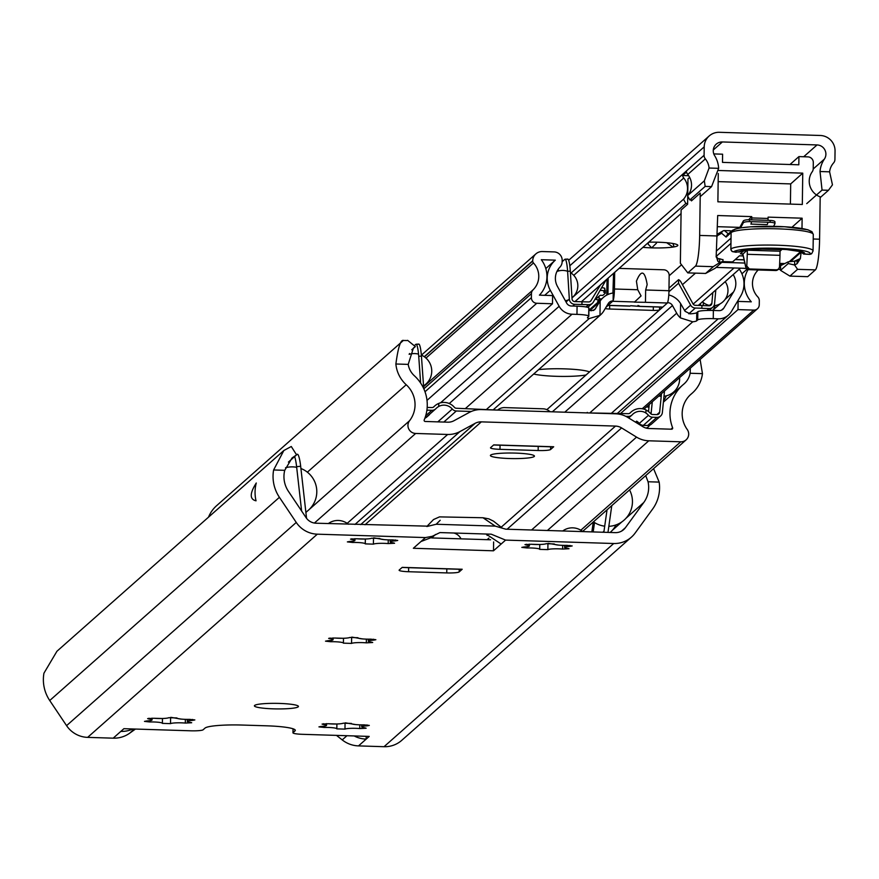 <?xml version="1.0" encoding="UTF-8"?>
<svg xmlns="http://www.w3.org/2000/svg" width="879" height="879" viewBox="0 0 879 879"><rect width="100%" height="100%" fill="white"/><g stroke="black" fill="none" stroke-linecap="round" stroke-linejoin="round"><path stroke-width="1.32" d="M373.982 537.882L384.013 539.596M357.292 538.794L364.851 539.025M365.268 543.881A9.746 1.231 -179.2 0 0 365.279 543.826A9.746 1.231 -179.2 0 0 352.699 542.475L347.37 541.903L349.611 541.475A9.746 1.231 -179.2 0 0 354.929 540.453A9.746 1.231 -179.2 0 0 351.831 539.508L350.523 539.113L356.896 538.761A9.746 1.231 -179.2 0 0 371.685 538.212L379.827 538.464A9.746 1.231 -179.2 0 0 379.816 538.53A9.746 1.231 -179.2 0 0 392.397 539.882L397.726 540.453L395.484 540.882A9.746 1.231 -179.2 0 0 390.166 541.903A9.746 1.231 -179.2 0 0 393.265 542.848L394.572 543.244L388.199 543.596A9.746 1.231 -179.2 0 0 373.41 544.145L365.268 543.881M548.43 543.376L558.462 545.09M531.74 544.288L539.299 544.508M539.717 549.375A9.746 1.231 -179.2 0 0 539.728 549.309A9.746 1.231 -179.2 0 0 527.147 547.969L521.818 547.386L524.06 546.958A9.746 1.231 -179.2 0 0 529.378 545.936A9.746 1.231 -179.2 0 0 526.279 544.991L524.972 544.595L531.345 544.244A9.746 1.231 -179.2 0 0 546.134 543.694L554.275 543.958A9.746 1.231 -179.2 0 0 554.264 544.013A9.746 1.231 -179.2 0 0 566.845 545.365L572.185 545.936L569.933 546.364A9.746 1.231 -179.2 0 0 564.626 547.386A9.746 1.231 -179.2 0 0 567.713 548.331L569.021 548.727L562.648 549.078A9.746 1.231 -179.2 0 0 547.859 549.628L539.717 549.375M352.105 637.143L362.148 638.857M335.426 638.055L342.986 638.286M343.392 643.153A9.746 1.231 -179.2 0 0 343.403 643.087A9.746 1.231 -179.2 0 0 330.823 641.736L325.494 641.165L327.746 640.736A9.746 1.231 -179.2 0 0 333.053 639.714A9.746 1.231 -179.2 0 0 329.966 638.769L328.647 638.374L335.031 638.022A9.746 1.231 -179.2 0 0 349.809 637.473L357.962 637.725A9.746 1.231 -179.2 0 0 357.94 637.791A9.746 1.231 -179.2 0 0 370.531 639.143L375.86 639.714L373.608 640.143A9.746 1.231 -179.2 0 0 368.301 641.165A9.746 1.231 -179.2 0 0 371.388 642.109L372.696 642.505L366.323 642.857A9.746 1.231 -179.2 0 0 351.545 643.406L343.392 643.153M171.097 717.374L181.14 719.088M154.418 718.286L161.978 718.506M162.384 723.373A9.746 1.231 -179.2 0 0 162.395 723.318A9.746 1.231 -179.2 0 0 149.815 721.967L144.486 721.395L146.738 720.956A9.746 1.231 -179.2 0 0 152.045 719.945A9.746 1.231 -179.2 0 0 148.958 719L147.639 718.593L154.012 718.253A9.746 1.231 -179.2 0 0 168.801 717.703L176.954 717.956A9.746 1.231 -179.2 0 0 176.932 718.011A9.746 1.231 -179.2 0 0 189.512 719.363L194.852 719.934L192.6 720.373A9.746 1.231 -179.2 0 0 187.293 721.395A9.746 1.231 -179.2 0 0 190.38 722.329L191.688 722.736L185.315 723.076A9.746 1.231 -179.2 0 0 170.526 723.637L162.384 723.373M345.546 722.868L355.588 724.571M328.867 723.78L336.426 723.999M336.833 728.867A9.746 1.231 -179.2 0 0 336.844 728.801A9.746 1.231 -179.2 0 0 324.263 727.449L318.934 726.878L321.187 726.45A9.746 1.231 -179.2 0 0 326.494 725.428A9.746 1.231 -179.2 0 0 323.406 724.483L322.088 724.087L328.46 723.736A9.746 1.231 -179.2 0 0 343.249 723.186L351.402 723.439A9.746 1.231 -179.2 0 0 351.38 723.505A9.746 1.231 -179.2 0 0 363.972 724.856L369.301 725.428L367.048 725.856A9.746 1.231 -179.2 0 0 361.741 726.878A9.746 1.231 -179.2 0 0 364.829 727.823L366.136 728.219L359.764 728.57A9.746 1.231 -179.2 0 0 344.986 729.12L336.833 728.867M354.16 735.943A27.524 27.051 48.5 0 0 366.158 739.118L358.5 745.897A27.524 27.051 -131.5 0 1 342.217 739.909L336.492 735.382M358.5 745.897L384.035 746.7A26.15 25.7 48.5 0 0 401.736 740.349L631.408 537.146A26.15 25.7 -131.5 0 1 613.718 543.508L505.579 540.102L493.493 550.803L413.35 548.276L421.008 541.508L432.666 537.047L435.49 534.476M135.465 729.054L129.62 733.229A27.524 27.051 -131.5 0 1 113.182 738.173L120.83 731.405A27.524 27.051 48.5 0 0 132.905 728.977M421.008 541.508L425.447 537.574L317.308 534.179A26.15 25.7 -131.5 0 1 296.256 522.445L279.412 497.316A37.16 36.511 -131.5 0 1 273.622 469.968L283.84 450.52L56.937 651.262L43.95 673.171A37.16 36.511 48.5 0 0 49.729 700.519L66.573 725.647A26.15 25.7 48.5 0 0 87.636 737.371L113.182 738.173M366.191 736.316L366.158 739.118L369.213 736.415L302.431 734.317A11.009 1.384 -179.2 0 1 292.96 732.8A11.009 1.384 -179.2 0 1 293.059 732.614L294.981 730.921A33.028 4.164 0.8 0 0 295.3 730.35A33.028 4.164 0.8 0 0 266.864 725.823L242.329 725.054A33.028 4.164 0.8 0 0 205.027 728.087L203.115 729.779A11.009 1.384 -179.2 0 1 190.677 730.801L123.895 728.691L120.83 731.405M446.807 568.878L446.752 572.921A11.009 1.384 -179.2 0 0 459.19 571.91L459.223 569.262M461.717 569.229A13.767 1.879 -88.2 0 0 461.947 569.35A13.767 1.879 -88.2 0 0 462.189 569.251L459.19 571.91M402.197 567.394A13.767 1.879 91.8 0 0 402.23 567.362L399.22 570.021A11.009 1.384 -179.2 0 0 399.11 570.218A11.009 1.384 -179.2 0 0 408.592 571.724L408.647 567.669M446.752 572.921L408.592 571.724M453.861 533.015A11.009 10.823 -131.5 0 1 461.014 538.849M462.189 569.251L402.23 567.362M254.613 705.452A22.019 2.78 0.8 0 1 277.973 703.387A22.019 2.78 0.8 0 1 298.431 706.441A22.019 2.78 0.8 0 1 276.38 708.913A22.019 2.78 0.8 0 1 254.394 705.826A22.019 2.78 0.8 0 1 254.613 705.452M256.272 483.01C249.669 493.394 249.581 499.327 256.031 500.821A37.16 36.511 48.5 0 1 256.272 483.01M283.84 450.52L291.279 446.499L296.575 454.872L292.059 457.948L284.741 470.32A26.15 25.7 48.5 0 0 288.433 491.339L306.068 517.654A12.383 12.174 48.5 0 0 316.044 523.214L428.018 526.169M486.032 534.025L501.14 544.024M427.82 525.444L426.919 526.543M645.713 475.616L648.043 481.758A26.15 25.7 48.5 0 1 643.769 502.513L625.409 527.697A12.383 12.174 48.5 0 1 615.289 532.63L505.733 529.18L495.218 526.114L436.193 524.258L427.59 526.345M425.447 537.574L432.259 536.311L439.95 532.575L491.24 534.19L505.579 540.102M493.613 541.936L493.493 550.803M431.666 537.926L490.603 539.783M653.58 468.65L659.162 482.099A37.16 36.511 -131.5 0 1 652.614 509.062L635.088 533.113A26.15 25.7 -131.5 0 1 631.408 537.146M296.575 454.872L288.411 462.09M328.306 523.598A16.514 16.229 -131.5 0 1 348.359 524.225M591.853 531.883L593.259 522.016M594.523 522.565L593.193 531.927M611.773 505.645L608.059 531.806A6.878 6.757 -131.5 0 1 607.949 532.399M603.598 532.256A2.758 2.703 48.5 0 0 604.005 531.158L607.037 509.831M301.618 511.018L296.608 466.672L300.673 466.277A13.767 2.077 -95.5 0 0 297.432 454.267A13.767 2.077 -95.5 0 0 297.212 454.377L296.399 454.454M294.652 456.575A13.767 2.077 84.5 0 1 296.608 466.672M300.673 466.277L306.551 518.324M562.725 530.971A16.514 16.229 -131.5 0 1 582.777 531.597M690.323 368.147L690.136 373.256A19.272 18.931 -131.5 0 1 683.686 384.222A39.039 38.357 48.5 0 0 682.741 385.024A39.039 38.357 48.5 0 0 672.611 427.743A1.099 1.077 -131.5 0 1 671.578 429.216L648.933 428.502A12.383 12.174 -131.5 0 1 642.824 426.667L627.881 417.481A24.777 24.348 48.5 0 0 615.663 413.8L481.483 409.581A24.777 24.348 48.5 0 0 469.177 412.482L453.982 420.722A12.383 12.174 -131.5 0 1 447.829 422.184L425.194 421.47A1.099 1.077 -131.5 0 1 424.205 419.931A39.039 38.357 48.5 0 0 414.35 375.751A19.272 18.931 -131.5 0 1 408.208 364.389L413.416 348.04L415.338 346.59L411.757 349.765M406.977 340.536L403.318 340.492L216.63 505.667A31.611 31.062 48.5 0 0 208.521 517.149M403.461 340.426C400.637 339.569 398.11 347.425 395.88 363.994A31.611 31.062 48.5 0 0 406.208 384.738A26.7 26.238 -131.5 0 1 409.57 420.711A7.911 7.779 48.5 0 0 415.668 433.457L447.664 434.468A24.777 24.348 48.5 0 0 459.97 431.556L475.154 423.315A12.383 12.174 -131.5 0 1 481.318 421.865L615.487 426.084A12.383 12.174 -131.5 0 1 621.596 427.93L636.55 437.116A24.777 24.348 48.5 0 0 648.768 440.797L680.753 441.796A7.911 7.779 48.5 0 0 687.202 429.446A26.7 26.238 -131.5 0 1 691.564 393.715A31.611 31.062 48.5 0 0 692.333 393.056A31.611 31.062 48.5 0 0 702.464 373.641L700.113 359.489M490.614 455.124A22.019 2.78 0.8 0 1 513.973 453.059A22.019 2.78 0.8 0 1 534.443 456.124A22.019 2.78 0.8 0 1 512.38 458.585A22.019 2.78 0.8 0 1 490.405 455.509A22.019 2.78 0.8 0 1 490.614 455.124M538.212 446.4L538.146 450.531L499.986 449.334A11.009 1.384 -179.2 0 1 490.515 447.818A11.009 1.384 -179.2 0 1 490.614 447.631L493.734 444.884A15.141 2.066 91.8 0 1 493.69 444.906M553.166 446.752A15.141 2.066 -88.2 0 0 553.429 446.884A15.141 2.066 -88.2 0 0 553.693 446.763L550.584 449.521L550.628 446.796M538.146 450.531A11.009 1.384 -179.2 0 0 550.584 449.521M407.614 340.338L415.338 346.59M497.558 410.086A11.009 10.823 -131.5 0 1 504.777 407.603L542.936 408.801A11.009 10.823 -131.5 0 1 550.078 411.735M625.782 416.316L628.21 416.393A5.505 5.406 48.5 0 0 632.298 414.701A11.009 10.823 -131.5 0 1 645.911 412.954L645.955 409.9A13.767 13.526 48.5 0 0 630.298 412.822A2.758 2.703 -131.5 0 1 628.254 413.668L587.282 412.91M497.327 410.075L456.377 408.263A2.758 2.703 -131.5 0 1 454.355 407.285A13.767 13.526 48.5 0 0 438.797 403.384L438.753 406.439A11.009 10.823 -131.5 0 1 452.3 409.043A5.505 5.406 48.5 0 0 456.333 410.987L471.309 411.46M586.711 412.888L587.293 412.383M638.967 423.052L638.846 424.227L639.011 423.096M652.251 401.835L651.042 413.987L652.306 401.791M648.526 411.603L649.24 404.494M640.681 425.348L644.637 425.48A2.758 2.703 48.5 0 0 645.274 425.425M635.682 421.997A13.767 13.526 -131.5 0 1 637.132 423.162M649.592 425.205A5.505 5.406 -131.5 0 1 646.021 428.062M664.502 391.001L662.359 412.548A5.505 5.406 -131.5 0 1 656.855 417.371L652.515 417.228A5.505 5.406 -131.5 0 1 648.482 415.284A11.009 10.823 48.5 0 0 645.834 413.02L645.911 412.954M409.405 354.27A13.767 2.011 86.9 0 1 409.46 353.534M420.623 383.046L418.723 356.281A13.767 2.011 86.9 0 0 416.064 344.238A13.767 2.011 86.9 0 0 415.833 344.337L414.427 345.59M418.723 356.281L421.437 356.138A13.767 2.011 -93.1 0 0 418.778 344.085A13.767 2.011 -93.1 0 0 418.558 344.194L416.305 344.315M428.491 415.251A11.009 10.823 -131.5 0 1 429.49 414.635L426.425 417.338A11.009 10.823 48.5 0 0 424.81 418.426M438.753 406.439L438.676 406.505A11.009 10.823 48.5 0 0 435.973 408.603A5.505 5.406 -131.5 0 1 431.875 410.295L427.546 410.152A5.505 5.406 -131.5 0 1 426.908 410.097M635.495 422.162L636.649 421.151A11.009 10.823 -131.5 0 1 639.286 423.414A5.505 5.406 48.5 0 0 643.329 425.359L647.669 425.502A5.505 5.406 48.5 0 0 651.394 424.161L660.579 416.031M636.286 422.447L636.385 421.382M645.955 410.01A13.767 13.526 -131.5 0 1 650.537 413.526A2.758 2.703 48.5 0 0 652.559 414.503L656.888 414.635A2.758 2.703 48.5 0 0 659.646 412.229L661.491 393.66M426.425 417.338L426.425 417.075A5.505 5.406 48.5 0 0 426.776 416.723M424.964 417.997A5.505 5.406 48.5 0 0 426.414 417.085L435.599 408.955M427.183 407.384A2.758 2.703 48.5 0 0 427.579 407.427L431.919 407.559A2.758 2.703 48.5 0 0 433.962 406.713A13.767 13.526 -131.5 0 1 438.72 403.45L438.797 403.384M421.437 356.138L423.755 388.672M438.676 406.505L438.72 403.45M538.651 369.63A30.282 3.824 0.8 0 1 589.49 371.927L586.062 374.959A30.282 3.824 0.8 0 1 533.685 374.014M668.787 294.937A19.272 18.931 -131.5 0 1 680.599 303.541L685.082 311.309L690.125 313.858A14.449 1.824 -179.2 0 0 696.772 312.66L697.827 311.726A13.767 1.736 0.8 0 1 713.363 310.463L719.088 310.65A5.505 5.406 48.5 0 0 723.846 308.068L733.525 291.982A16.514 16.229 48.5 0 0 733.163 274.611M739.283 269.183A24.777 24.348 -131.5 0 1 740.547 296.3L731.273 311.715A15.141 14.877 -131.5 0 1 718.187 318.813L713.254 318.659A13.767 1.736 -179.2 0 0 697.706 319.923L696.651 320.857A14.449 1.824 0.8 0 1 692.729 321.813L680.401 317.879A17.888 17.58 -131.5 0 1 676.687 313.188L672.468 305.54A5.505 5.406 48.5 0 0 667.776 302.662L667.271 303.002A11.009 1.505 -88.2 0 0 668.952 290.718L669.172 275.435A5.505 5.406 -131.5 0 0 663.799 269.798L620.178 268.425A5.505 5.406 -131.5 0 0 618.992 268.524M645.45 302.31L634.429 302.145L641.066 295.915L637.736 289.74L636.429 281.17C641.241 269.392 644.823 270.523 647.164 284.565L645.658 289.993L645.45 302.31L667.271 303.002M612.861 301.167A11.009 1.505 91.8 0 1 612.762 301.288L613.015 300.937A5.505 5.406 48.5 0 0 608.257 303.519L603.829 310.891A17.888 17.58 -131.5 0 1 599.983 315.352L589.183 318.561A14.449 1.824 0.8 0 1 587.48 317.671A14.449 1.824 0.8 0 1 587.622 317.429L588.677 316.495A13.767 1.736 -179.2 0 0 588.809 316.253A13.767 1.736 -179.2 0 0 576.965 314.374L572.031 314.21A15.141 14.877 -131.5 0 1 559.143 306.299L550.32 290.312A24.777 24.348 -131.5 0 1 555.308 260.151L545.793 268.567M630.704 305.716L640.472 306.452L637.989 305.452M662.294 307.046A11.009 1.505 -88.2 0 0 662.491 307.145A11.009 1.505 -88.2 0 0 662.678 307.068L659.514 309.891A5.505 0.692 0.8 0 1 653.295 310.397L609.63 309.023A5.505 0.692 0.8 0 1 605.257 308.518M606.049 307.189L608.169 305.343A11.009 1.505 91.8 0 1 608.059 305.42M612.916 293.048L613.509 274.731L614.652 273.721L614.443 289.004A11.009 1.505 91.8 0 1 613.113 300.673M629.979 306.123L608.037 305.431M608.169 278.094L607.938 294.498M606.796 295.058L607.015 279.115M613.773 273.138A5.505 5.406 48.5 0 0 613.509 274.731M614.652 273.721A5.505 5.406 -131.5 0 1 614.915 272.127M612.762 301.288L634.583 301.969M603.247 297.531L588.897 310.221A14.449 1.824 -179.2 0 0 591.303 310.748L594.709 309.694L600.181 301.014A19.272 18.931 -131.5 0 1 613.223 293.004L613.113 300.948M555.308 260.151L541.31 259.712A27.524 27.051 -131.5 0 1 539.409 295.157L552.605 295.575L552.495 303.771L536.761 303.266A5.505 5.406 -131.5 0 1 531.388 297.64L531.443 293.619A5.505 5.406 -131.5 0 1 533.07 289.828A19.272 18.931 48.5 0 0 533.465 262.975A2.758 2.703 -131.5 0 1 532.718 261.041L532.718 260.799A9.636 9.471 -131.5 0 1 542.387 251.548L554.111 251.91A8.263 8.12 -131.5 0 1 562.175 260.36L562.153 261.678A8.263 8.12 -131.5 0 1 559.901 267.172A16.514 16.229 48.5 0 0 557.462 286.444L566.669 303.123A5.505 5.406 48.5 0 0 571.35 306.002L577.074 306.178A13.767 1.736 0.8 0 1 588.93 308.068A13.767 1.736 0.8 0 1 588.798 308.298L588.688 316.011M758.214 269.974A2.758 2.703 -131.5 0 1 758.137 270.051A19.272 18.931 48.5 0 0 757.797 296.893A5.505 5.406 -131.5 0 1 759.313 300.783L759.258 304.804A5.505 5.406 -131.5 0 1 753.732 310.1L737.997 309.606L738.107 301.409L751.303 301.827A27.524 27.051 -131.5 0 1 748.062 269.622M747.084 269.216L741.909 273.798M738.107 301.409L736.745 302.618M737.997 309.606L620.64 413.427M552.495 303.771L440.533 402.813M606.06 279.962L593.358 302.09A5.505 5.406 -131.5 0 1 588.589 304.683L574.701 304.31A5.505 5.406 -131.5 0 1 569.328 299.091L567.603 271.27L570.317 271.15A13.767 2 -92.6 0 0 567.79 259.085A13.767 2 -92.6 0 0 567.559 259.195L565.307 259.294M598.753 301.508L597.687 301.222L599.049 299.981L595.533 299.343L600.137 295.289L602.862 295.366L605.159 293.344A15.415 1.945 -179.2 0 0 605.301 293.07A15.415 1.945 -179.2 0 0 603.653 292.169L604.73 291.224A5.505 0.692 -179.2 0 0 604.774 291.125A5.505 0.692 -179.2 0 0 600.39 290.389M599.071 298.805L601.675 298.915M599.049 299.981L599.093 297.256L598.105 297.08M604.796 289.817A15.415 1.945 0.8 0 1 605.345 290.345A15.415 1.945 0.8 0 1 605.191 290.608M601.972 287.752A5.505 0.692 0.8 0 1 604.818 288.4A5.505 0.692 0.8 0 1 604.763 288.488L604.73 291.026M668.996 288.147L678.599 279.654L678.544 283.247L668.941 291.751M570.317 271.15L572.053 298.97A2.758 2.703 48.5 0 0 574.734 301.585L588.633 301.947A2.758 2.703 48.5 0 0 591.007 300.651L600.478 284.906M582.03 301.739L581.986 304.475M703.398 302.64L703.123 305.617M703.464 302.695L703.2 305.617M701.958 305.584L709.1 305.804A2.758 2.703 48.5 0 0 711.858 303.376L712.825 292.597M715.814 289.96L714.572 303.662A5.505 5.406 -131.5 0 1 709.067 308.54L701.849 308.309L701.958 305.518L695.355 305.31A2.758 2.703 48.5 0 1 693.015 303.87L680.895 281.906A5.505 5.406 -131.5 0 0 678.599 279.654M558.286 271.029A13.767 2 87.4 0 1 558.396 268.974M556.912 271.501A15.306 15.306 0 0 1 567.603 271.292A13.767 2 87.4 0 0 565.065 259.206A13.767 2 87.4 0 0 564.834 259.316L562.153 261.689M700.398 305.463L700.585 303.431M581.953 301.805L581.909 304.541M701.925 308.243L695.322 308.035A5.505 5.406 -131.5 0 1 690.641 305.156L678.544 283.247M648.779 242.164A22.986 2.901 0.8 0 1 658.063 242.219A22.986 2.901 0.8 0 1 676.182 244.252A22.986 2.901 0.8 0 1 677.676 244.988A22.986 2.901 0.8 0 1 672.984 247.076L666.787 242.78M672.874 243.483L673.863 246.043L672.984 247.076A22.986 2.901 0.8 0 1 651.669 247.867L648.164 244.197L648.46 242.45M656.503 242.175L656.437 243.208L651.669 247.867A22.986 2.901 0.8 0 1 642.912 247.351M829.6 171.823A16.514 16.229 -131.5 0 1 833.578 162.934A5.505 5.406 48.5 0 0 834.929 159.429L835.05 150.968A15.141 14.877 48.5 0 0 820.272 135.476L719.418 132.3A15.141 14.877 48.5 0 0 704.211 146.848L704.09 155.308A5.505 5.406 48.5 0 0 705.354 158.901A16.514 16.229 -131.5 0 1 709.067 168.032L718.637 168.339A26.15 25.7 48.5 0 0 714.649 155.66A9.087 8.922 -131.5 0 1 722.373 141.958L817.041 144.936A9.087 8.922 -131.5 0 1 824.37 159.11A26.15 25.7 48.5 0 0 820.03 171.526L829.6 171.823L832.457 184.843L828.468 190.282L820.173 197.621M740.426 268.172L698.355 305.398M734.009 267.974L693.168 304.101M718.637 168.339L711.572 186.612L700.2 196.676M681.06 213.608L581.382 301.794M687.631 203.532L685.862 203.478L574.965 301.585M685.862 203.478L683.521 199.236L571.987 297.915M683.521 199.236A16.514 16.229 48.5 0 0 683.763 178.008A5.505 5.406 -131.5 0 1 682.598 175.503L686.576 171.987A5.505 5.406 48.5 0 0 687.741 174.481A16.514 16.229 -131.5 0 1 687.499 195.72L689.839 199.951L692.388 200.027M820.03 171.526L822.052 190.084L806.735 203.631M688.653 175.701L682.598 175.503M689.839 199.951L705.156 186.403L704.343 180.821L709.067 168.032M704.343 180.821L687.499 195.72M687.73 196.127L687.62 204.258L681.115 210.015L680.368 263.282L687.796 272.886L695.454 266.117L713.265 266.678L705.606 273.446L687.796 272.886M813.218 239L819.591 239.198L820.184 196.852A16.514 16.229 48.5 0 1 812.218 171.79A5.505 5.406 -131.5 0 0 813.218 168.735L813.306 162.516A5.505 5.406 -131.5 0 0 807.922 156.88L798.934 156.594L798.813 164.791L722.494 162.384L722.604 154.199L713.803 153.913M789.99 164.505L798.934 156.594M779.629 264.15L781.387 264.205L780.618 264.887L780.541 270.347L789.913 276.105L797.572 269.326L815.382 269.886L807.724 276.665L789.913 276.105M721.857 262.338L744.81 263.052M716.11 267.414L744.139 268.293M746.304 268.48L744.172 268.414M778.245 269.37L780.563 269.435M790.408 204.104L790.693 183.909L718.165 181.634M739.832 227.386L717.539 226.683M781.387 264.205L781.376 265.293L788.254 261.81L798.429 260.766L800.373 258.547L797.121 263.656L794.616 265.029L797.572 269.326M718.275 173.504L717.879 201.818L802.318 204.477L802.758 173.141L718.637 170.493M790.693 183.909L802.758 173.141M801.132 252.174L800.373 258.547L794.561 261.14M801.989 228.485L802.131 218.19L791.957 227.265M705.606 273.446L715.132 268.282L722.977 261.294L719.604 262.667L717.747 261.151L716.198 255.899L717.693 215.531L751.732 216.608L751.721 217.937A5.505 0.747 -88.2 0 1 751.644 219.838M748.6 219.761L751.732 216.608M768.004 220.354A5.505 0.747 91.8 0 0 768.07 218.453L768.092 217.124L802.131 218.19M689.663 177.393L687.971 178.887L687.741 195.435M695.454 266.117A27.524 3.747 91.8 0 0 699.662 235.429L700.255 193.083L691.443 200.873L691.454 200.005M819.591 239.198A27.524 3.747 91.8 0 1 815.382 269.886M767.828 222.2A5.505 0.747 91.8 0 1 767.224 224.595L750.875 224.079A5.505 0.747 -88.2 0 0 751.479 221.684M716.132 256.987L716.198 255.899L717.682 258.547L719.659 258.778L719.615 262.667L713.265 266.678M722.835 259.744L719.659 258.778M794.66 261.14L794.605 265.029L788.232 263.546L780.541 270.347M743.205 255.932L739.448 255.822L732.559 261.92L722.681 261.601M784.804 263.557L779.662 263.392M727.219 234.902L726.109 237.066L731.108 232.627L731.009 240.099M779.497 267.084A107.425 14.635 -88.2 0 0 779.981 255.328L780.036 251.229L747.326 250.196L747.271 254.295A107.425 14.635 -88.2 0 1 746.787 266.051L749.369 268.963L776.629 269.82L778.519 269.128L779.497 267.084M779.981 255.328L747.271 254.295M716.715 250.768L731.031 238.088L730.954 240.132M744.117 250.438L740.382 253.745L742.909 254.108A2.758 2.417 167.2 0 0 742.953 254.8L745.755 267.205A2.758 2.417 167.2 0 0 746.271 268.194M747.304 249.944L742.909 254.108L745.711 266.513L746.787 266.051M780.047 251.119L781.607 249.735L780.036 251.229M730.108 230.781A2.758 2.714 60.1 0 0 729.9 230.759L729.867 230.748A2.758 2.758 0 0 1 731.35 231.243A2.758 2.714 130.3 0 0 729.9 230.759L724.406 230.573A2.758 2.714 60.1 0 0 721.604 233.243L717.407 235.649M728.35 233.902L724.45 230.595A2.758 2.714 130.3 0 0 721.604 233.243L726.109 237.066L727.043 235.045L732.009 230.661A2.758 2.703 48.5 0 0 731.108 232.627A41.291 5.208 0.8 0 1 774.915 228.76A41.291 5.208 0.8 0 1 813.284 234.495L813.053 250.878A41.291 5.208 -179.2 0 0 774.685 245.142A41.291 5.208 -179.2 0 0 730.889 249.01A5.505 0.692 -179.2 0 0 730.834 249.109A5.505 0.692 -179.2 0 0 730.889 249.207M742.953 254.844A2.758 2.417 167.2 0 0 743.205 255.448M742.085 253.69A2.758 2.022 129.9 0 0 742.436 254.13A2.758 2.022 129.9 0 0 742.898 254.394M773.575 226.332L774.882 223.881A5.505 1.439 179.7 0 0 774.937 223.673A5.505 1.439 179.7 0 0 770.202 222.277L749.49 221.629A5.505 1.439 179.7 0 0 743.271 222.881L743.26 221.025L739.47 228.068M740.579 227.881L743.271 222.881M774.882 223.475L774.871 222.024A5.505 1.439 -0.3 0 0 774.926 221.816A5.505 1.439 -0.3 0 0 770.191 220.42L749.479 219.761A5.505 1.439 -0.3 0 0 743.26 221.025M352.721 541.2L352.699 542.475M365.279 543.826L365.345 539.003L365.268 543.76M351.842 538.75L351.831 539.508M395.495 539.959L395.484 540.882M388.254 539.86L388.199 543.596M373.498 537.915L373.41 544.145M527.169 546.683L527.147 547.969M539.783 544.497L539.717 549.254M526.29 544.233L526.279 544.991M569.944 545.441L569.933 546.364M562.703 545.354L562.648 549.078M547.947 543.398L547.859 549.628M330.845 640.461L330.823 641.736M343.403 643.087L343.48 638.275L343.392 643.032M329.977 638.011L329.966 638.769M373.619 639.22L373.608 640.143M366.378 639.121L366.323 642.857M351.633 637.176L351.545 643.406M149.837 720.692L149.815 721.967M162.395 723.318L162.461 718.495L162.384 723.252M148.969 718.231L148.958 719M192.611 719.44L192.6 720.373M185.37 719.352L185.315 723.076M170.614 717.396L170.526 723.637M324.285 726.175L324.263 727.449M336.899 723.988L336.833 728.746M323.417 723.725L323.406 724.483M367.059 724.933L367.048 725.856M359.819 724.845L359.764 728.57M345.062 722.89L344.986 729.12M346.963 735.712L342.217 739.909M134.366 729.021L129.62 733.229M294.992 729.779L294.981 730.921M293.114 728.823L293.059 732.614M279.412 497.316L49.729 700.519M495.218 526.114L483.01 517.753L488.823 518.863L493.449 521.126L501.876 527.752M436.193 524.258L440.192 520.258M487.076 534.058L487.098 535.388M273.622 469.968L284.741 470.32M648.043 481.758L659.162 482.099M643.769 502.513L626.024 518.214M621.947 521.818L612.245 530.411M613.718 543.508L384.035 746.7M625.409 527.697L621.552 531.114M296.256 522.445L66.573 725.647M317.308 534.179L87.636 737.371M604.005 531.158L602.796 532.234M475.154 423.315L360.665 524.609M459.97 431.556L354.995 524.433M615.487 426.084L501.118 527.268M488.922 538.069L487.098 539.673M481.318 421.865L365.027 524.752M493.734 444.884L553.693 446.763M621.596 427.93L507.106 529.224M636.55 437.116L531.564 529.993M395.88 363.994L408.208 364.389M690.136 373.256L702.464 373.641M691.564 393.715L690.29 394.847M499.986 449.334L500.052 445.203M680.753 441.796L580.81 530.224M672.611 427.743L670.963 429.205M406.208 384.738L307.364 472.188M409.57 420.711L309.001 509.688M307.859 510.699L305.892 512.435M415.668 433.457L314.407 523.049M447.664 434.468L347.183 523.357M648.768 440.797L547.386 530.487M628.21 416.393L627.353 417.162M456.333 410.987L443.829 422.052M452.3 409.043L437.808 421.865M648.482 415.284L639.286 423.414M652.515 417.228L643.329 425.359M656.855 417.371L647.669 425.502M431.875 410.295L425.7 415.756M427.546 410.152L426.809 410.801M659.646 412.229L656.91 414.635M586.062 374.959L546.848 409.658M667.776 302.662L589.49 371.927M613.015 300.937L606.169 307.002M640.868 306.375L662.678 307.068M608.169 305.343L629.979 306.035M637.736 289.74L614.443 289.004M668.952 290.718L645.658 289.993M609.63 309.023L609.685 305.485M659.558 307.057L659.514 309.891M653.295 310.397L653.35 306.859M599.983 315.352L600.181 301.014M697.706 319.923L697.827 311.726M713.363 310.463L713.254 318.659M696.651 320.857L696.772 312.66M680.401 317.879L680.599 303.541M577.074 306.178L576.965 314.374M599.621 301.882L589.886 310.496M692.729 321.813L590.259 412.471M718.187 318.813L611.564 413.141M676.687 313.188L564.768 412.196M672.468 305.54L552.353 411.811M595.698 308.496L593.446 310.496M753.732 310.1L642.219 408.746M733.525 291.982L725.01 299.508M720.143 303.815L712.77 310.342M723.846 308.068L721.45 310.188M532.718 260.799L424.282 356.731M532.718 261.041L424.436 356.83M533.465 262.975L425.974 358.083M533.07 289.828L423.612 386.672M531.443 293.619L423.821 388.826M531.388 297.64L424.996 391.759M536.761 303.266L427.007 400.374M550.32 290.312L544.65 295.322M559.143 306.299L449.246 403.527M572.031 314.21L465.409 408.548M589.183 318.561L486.713 409.218M600.071 300.332L600.093 298.86M711.858 303.376L709.1 305.804M569.328 299.091L566.054 302.002M588.589 304.683L586.018 306.958M574.701 304.31L572.745 306.046M709.067 308.54L706.892 310.463M591.007 300.651L589.809 301.717M690.641 305.156L684.598 310.496M695.322 308.035L688.806 313.803M722.373 141.958L713.298 149.99M817.041 144.936L803.692 156.748M681.544 264.799L669.161 275.753M824.37 159.11L813.207 168.988M695.487 273.127L682.434 284.686M683.763 178.008L573.756 275.336M705.354 158.901L687.741 174.481M704.09 155.308L571.053 273.017M704.211 146.848L569.812 265.755M705.156 186.403L711.572 186.612M822.052 190.084L828.468 190.282M699.662 235.429L717.407 235.979M768.07 218.453L751.721 217.937M717.747 261.151L717.78 258.558M788.232 263.546L788.254 261.81M797.121 263.656L797.165 261.052M789.463 261.513L800.747 251.537M730.91 243.395L716.154 256.459M781.607 249.735L759.148 249.032M813.284 234.495L811.965 231.693L807.779 229.727L784.551 226.738L750.369 226.837L740.92 227.826L735.24 229.045L732.009 230.661A2.758 2.703 48.5 0 1 733.877 229.99A38.544 4.856 0.8 0 1 777.399 226.441A38.544 4.856 0.8 0 1 810.196 232.386M731.031 238.088L730.889 249.01A2.758 2.703 -131.5 0 0 733.569 251.833L739.019 251.998A33.028 4.164 0.8 0 1 776.322 248.966A33.028 4.164 0.8 0 1 804.439 254.064L809.889 254.229A38.544 4.856 -179.2 0 0 777.091 248.296A38.544 4.856 -179.2 0 0 733.569 251.833M812.657 251.592A41.291 5.208 -179.2 0 0 813.053 250.878L811.756 253.559L809.79 254.383L803.626 254.064L801.736 251.844M748.414 269.611A5.505 0.747 -88.2 0 0 748.512 269.666A5.505 0.747 -88.2 0 0 748.611 269.622L749.369 268.963M745.93 266.809A2.758 2.703 48.5 0 0 748.611 269.622L775.871 270.49A5.505 0.747 91.8 0 1 775.772 270.523A5.505 0.747 91.8 0 1 775.685 270.479M776.629 269.82L775.871 270.49A2.758 2.703 -131.5 0 0 778.091 269.435M739.019 251.998A2.758 2.703 48.5 0 0 740.887 251.339L735.866 252.273L732.108 251.504L730.834 249.109L730.965 239.11M804.439 254.064A2.758 2.703 -131.5 0 1 801.813 251.866M809.889 254.229A2.758 2.703 48.5 0 0 811.756 253.57M729.9 230.759L730.921 231.627M722.813 231.023A2.758 2.758 0 0 1 724.406 230.573L729.867 230.748L724.439 230.584M745.711 266.513A2.758 2.417 167.2 0 0 745.766 267.238L748.512 269.666L775.772 270.523L778.519 269.128M749.49 221.629L749.479 219.761M770.191 220.42L770.202 222.277M744.073 259.777L735.284 259.503M354.951 538.651L354.929 540.453M390.199 539.893L390.166 541.903M539.794 544.497L539.728 549.309M529.4 544.134L529.378 545.936M564.648 545.387L564.626 547.386M333.075 637.912L333.053 639.714M368.323 639.165L368.301 641.165M152.067 718.143L152.045 719.945M187.315 719.385L187.293 721.395M336.91 723.988L336.844 728.801M326.516 723.626L326.494 725.428M361.763 724.878L361.741 726.878M293.015 728.79L292.96 732.8M461.947 569.35L402.11 567.471M427.82 525.455L433.534 519.533L439.5 516.885L483.01 517.753M296.366 454.377L297.432 454.267M593.446 521.851A24.777 24.777 0 0 0 604.719 526.169M608.839 526.323A24.777 24.777 0 0 0 629.54 489.922M305.859 512.193A24.777 24.777 0 0 0 300.926 468.518M296.673 467.309A24.777 24.777 0 0 0 285.532 467.738M610.147 532.465A24.777 24.777 0 0 0 616.025 524.895M692.333 393.056L689.993 395.121M553.429 446.884L493.591 444.994M686.103 439.874L582.59 531.454M682.741 385.024L663.392 402.153M416.064 344.238L418.778 344.085M631.21 411.932L629.606 413.35M648.328 426.864L646.768 428.249M631.935 415.064L628.661 417.954M434.874 405.823L433.27 407.252M423.546 385.87A17.481 17.481 0 0 0 421.36 355.083M418.536 354.105A17.481 17.481 0 0 0 409.131 354.347M658.821 396.022A17.481 17.481 0 0 0 661.228 396.308M663.975 396.242A17.481 17.481 0 0 0 679.577 377.662M646.57 406.856A17.481 17.481 0 0 0 648.977 407.153M663.546 400.604A17.481 17.481 0 0 0 666.249 395.847M662.491 307.145L640.472 306.452M588.809 316.253L588.93 308.068M728.427 315.132L617.443 413.328M757.456 308.76L643.977 409.153M535.871 253.888L421.448 355.116M600.467 314.946L493.657 409.427M605.301 293.07L605.345 290.345M604.774 291.125L604.818 288.4M565.065 259.206L567.79 259.085M712.792 307.2L709.155 310.419M592.314 303.343L587.787 307.353M571.976 297.783A15.306 15.306 0 0 0 570.416 272.622M565.373 300.772A15.306 15.306 0 0 0 568.504 299.827M702.409 301.816A15.306 15.306 0 0 0 709.518 305.442M713.957 305.716A15.306 15.306 0 0 0 725.186 281.654M712.682 310.452A15.306 15.306 0 0 0 715.11 305.573M709.177 135.981L568.669 260.283M558.363 269.403L557.758 269.941M722.999 259.569L722.977 261.294M740.821 251.383L753.171 249.361L772.355 248.9L786.485 249.537L802.373 251.899M790.737 261.371L801.571 251.79M722.956 230.935L717.429 234.122M741.217 253.734L742.953 254.8M744.095 259.876L735.185 259.591M774.926 221.816L774.937 223.673"/></g></svg>
